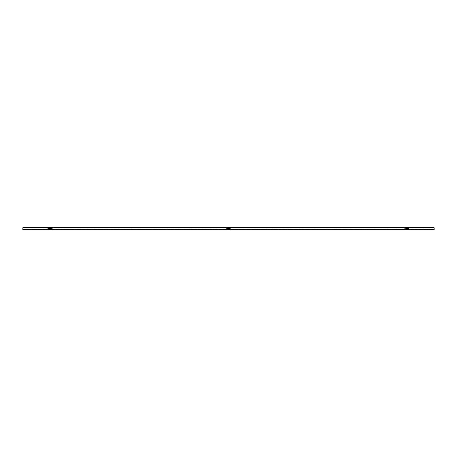 <?xml version="1.0" encoding="UTF-8"?>
<svg xmlns="http://www.w3.org/2000/svg" width="457" height="457" viewBox="0 0 457 457"><rect width="100%" height="100%" fill="white"/><g stroke="black" fill="none" stroke-linecap="round" stroke-linejoin="round"><path stroke-width="0.34" stroke-dasharray="2.29 1.71" d="M228.5 229.305L227.369 229.305L228.5 229.294M228.5 229.511L227.369 229.511L228.5 229.511M50.27 229.305L49.139 229.305L50.27 229.294M50.27 229.511L49.139 229.511L50.27 229.511M406.73 229.305L405.599 229.305L406.73 229.294M406.73 229.511L405.599 229.511L406.73 229.511M434.15 229.511L22.85 229.511L22.85 229.1L434.15 229.1L434.15 229.511M22.85 227.729L22.85 229.305L434.15 229.305L434.15 227.729L22.85 227.729L22.85 229.1L22.85 227.729L434.15 227.729L434.15 229.1L434.15 227.729L22.85 227.729M50.27 229.551L51.641 229.551L50.27 229.551M50.27 229.962L50.921 229.962L50.27 229.962M50.27 229.46L50.356 229.962L50.27 229.46M50.133 229.46L49.859 229.962L50.184 229.437L49.87 229.962L50.681 229.962L50.356 229.437L50.67 229.962L50.407 229.46L50.67 229.962L49.859 229.962L50.133 229.46L49.87 229.962L50.184 229.962L50.133 229.46M49.722 228.637L50.818 228.637L49.722 228.637L49.722 229.294L50.818 229.294L49.687 229.294L50.853 229.294L49.687 229.294L49.722 228.637L50.818 228.637L50.853 229.294L50.818 228.637L49.722 228.637L49.722 229.294L49.722 228.637M50.356 229.437L50.356 229.962L50.356 229.437M50.27 229.374L49.859 229.962L50.27 229.374L50.681 229.962L50.27 229.374M49.207 229.511L49.219 229.02L51.298 228.883L51.378 229.294L49.162 229.294L51.298 229.111L49.213 229.294L51.333 229.511M51.333 229.551L49.207 229.551L51.333 229.551L51.424 229.02L49.219 229.02L49.242 228.363L51.298 228.649L51.298 228.277L53.081 228.072L52.035 228.46M50.818 228.637L50.818 229.294L50.818 228.637M51.641 229.551L48.905 229.762L51.641 229.551M50.184 229.437L50.184 229.962L50.184 229.437M47.419 227.038L47.568 227.626L49.242 227.969L49.242 228.363L51.298 228.649L51.298 228.334M48.773 228.152L49.436 228.277M51.075 228.511L52.115 228.717M52.972 227.626L51.664 228.174L49.607 228.22L49.242 229.111L51.298 228.957L51.298 228.363L49.242 228.649L49.242 228.277L47.459 228.072L48.505 228.46M51.424 229.294L49.31 229.02L51.504 229.02L49.31 229.294L51.504 229.02L51.401 229.305M49.242 228.334L49.207 229.551M51.218 228.249L51.298 228.883L49.242 228.883L51.298 228.883L49.242 228.883L49.145 228.209M48.865 227.894L47.774 227.443L47.774 227.735L53.166 228.329M47.865 227.477L48.528 227.563M47.459 228.072L50.27 227.729L53.081 228.072M51.298 228.277L49.607 228.026L50.933 228.22L50.876 228.626L49.562 228.3M49.499 228.289L51.247 228.523M52.846 227.392L53.229 227.272M49.465 228.511L48.425 228.717M51.395 228.209L49.664 228.626L50.995 228.431L50.933 228.026L49.242 228.277M51.664 228.174L51.298 227.969M52.172 227.643L51.881 228.117L51.572 227.917M51.675 227.894L52.881 227.695M51.767 228.152L52.766 227.735L47.374 228.329M51.041 228.289L49.293 228.523M228.5 229.551L229.871 229.551L228.5 229.551M228.5 229.962L229.151 229.962L228.5 229.962M228.5 229.46L228.586 229.962L228.5 229.46M228.363 229.46L228.089 229.962L228.414 229.437L228.1 229.962L228.911 229.962L228.586 229.437L228.9 229.962L228.637 229.46L228.9 229.962L228.089 229.962L228.363 229.46L228.1 229.962L228.414 229.962L228.363 229.46M227.952 228.637L229.048 228.637L227.952 228.637L227.952 229.294L229.048 229.294L227.917 229.294L229.083 229.294L227.917 229.294L229.083 229.294L227.952 229.294L227.952 228.637L229.048 228.637L229.048 229.294L229.048 228.637L227.952 228.637L227.952 229.294L227.952 228.637M228.586 229.437L228.586 229.962L228.586 229.437M406.73 229.551L408.101 229.551L406.73 229.551M406.73 229.962L407.381 229.962L406.73 229.962M406.73 229.46L406.816 229.962L406.73 229.46M406.593 229.46L406.319 229.962L406.644 229.437L406.33 229.962L407.141 229.962L406.816 229.437L407.13 229.962L406.867 229.46L407.13 229.962L406.319 229.962L406.593 229.46L406.33 229.962L406.644 229.962L406.593 229.46M406.182 228.637L407.278 228.637L406.182 228.637L406.182 229.294L407.278 229.294L406.147 229.294L407.313 229.294L406.147 229.294L407.313 229.294L406.182 229.294L406.182 228.637L407.278 228.637L407.278 229.294L407.278 228.637L406.182 228.637L406.182 229.294L406.182 228.637M406.816 229.437L406.816 229.962L406.816 229.437M225.649 227.038L225.798 227.626L227.472 227.969L227.472 228.363L229.528 228.649L229.528 228.277L231.311 228.072L230.265 228.46M227.003 228.152L227.837 228.026L227.775 228.431L229.106 228.626L229.528 228.334M229.305 228.511L230.345 228.717M231.202 227.626L229.894 228.174L227.837 228.22L227.472 229.111L229.528 228.883L229.551 229.294L227.443 229.294L229.608 229.294L227.392 229.294L229.551 229.294L229.528 228.363L227.472 228.649L227.472 228.277L225.689 228.072L226.735 228.46M227.472 228.334L227.449 229.294L229.654 229.02L227.449 229.02L227.666 228.277M229.654 229.294L227.54 229.02L229.734 229.02L227.54 229.294L229.734 229.02L229.631 229.305M229.448 228.249L229.528 228.883L227.472 228.883L229.528 228.883L227.472 228.883L227.375 228.209M227.095 227.894L226.004 227.443L226.004 227.735L231.396 228.329M226.095 227.477L226.758 227.563M225.689 228.072L228.5 227.729L231.311 228.072M229.528 228.277L227.837 228.026L229.163 228.22L229.106 228.626L227.792 228.3M227.729 228.289L229.477 228.523M403.879 227.038L404.028 227.626L405.702 227.969L405.702 228.363L407.758 228.649L407.758 228.277L409.541 228.072L408.495 228.46M405.233 228.152L406.067 228.026L406.005 228.431L407.336 228.626L407.758 228.334M407.535 228.511L408.575 228.717M409.432 227.626L408.124 228.174L406.067 228.22L405.702 229.111L407.758 228.883L407.781 229.294L405.673 229.294L407.838 229.294L405.622 229.294L407.781 229.294L407.758 228.363L405.702 228.649L405.702 228.277L403.919 228.072L404.965 228.46M405.702 228.334L405.679 229.294L407.884 229.02L405.679 229.02L405.896 228.277M407.884 229.294L405.77 229.02L407.964 229.02L405.77 229.294L407.964 229.02L407.861 229.305M407.678 228.249L407.758 228.883L405.702 228.883L407.758 228.883L405.702 228.883L405.605 228.209M405.325 227.894L404.234 227.443L404.234 227.735L409.626 228.329M404.325 227.477L404.988 227.563M403.919 228.072L406.73 227.729L409.541 228.072M407.758 228.277L406.067 228.026L407.393 228.22L407.336 228.626L406.022 228.3M405.959 228.289L407.707 228.523M231.076 227.392L231.459 227.272M227.695 228.511L226.655 228.717M229.625 228.209L227.894 228.626L229.225 228.431L229.163 228.026L227.472 228.277M229.894 228.174L229.528 227.969M230.402 227.643L230.111 228.117L229.802 227.917M229.905 227.894L231.111 227.695M229.997 228.152L230.996 227.735L225.604 228.329M229.271 228.289L227.523 228.523M409.306 227.392L409.689 227.272M405.925 228.511L404.885 228.717M407.855 228.209L406.124 228.626L407.455 228.431L407.393 228.026L405.702 228.277M408.124 228.174L407.758 227.969M408.632 227.643L408.341 228.117L408.032 227.917M408.135 227.894L409.341 227.695M408.227 228.152L409.226 227.735L403.834 228.329M407.501 228.289L405.753 228.523M228.5 229.374L228.089 229.962L228.5 229.374L228.911 229.962L228.5 229.374M227.437 229.551L229.563 229.551L227.437 229.511M229.048 228.637L229.048 229.294L229.048 228.637M229.871 229.551L227.135 229.762L229.871 229.551M228.414 229.437L228.414 229.962L228.414 229.437M406.73 229.374L406.319 229.962L406.73 229.374L407.141 229.962L406.73 229.374M405.667 229.551L407.793 229.551L405.667 229.511M407.278 228.637L407.278 229.294L407.278 228.637M408.101 229.551L405.359 229.551M406.644 229.437L406.644 229.962L406.644 229.437M50.27 229.785L51.624 229.785L50.27 229.785M51.624 229.785L48.916 229.785M228.5 229.785L229.854 229.785L228.5 229.785M406.73 229.762L408.095 229.762L406.73 229.762M406.73 229.785L408.084 229.785L406.73 229.785M229.854 229.785L227.146 229.785M408.084 229.785L405.376 229.785M408.095 229.762L405.365 229.762M48.79 227.872L47.796 227.455M47.688 227.712L48.688 228.123M51.75 227.872L52.744 227.455M52.852 227.712L51.852 228.123M227.02 227.872L226.026 227.455M225.918 227.712L226.918 228.123M405.25 227.872L404.256 227.455M404.148 227.712L405.148 228.123M229.98 227.872L230.974 227.455M231.082 227.712L230.082 228.123M408.21 227.872L409.204 227.455M409.312 227.712L408.312 228.123"/><path stroke-width="0.69" d="M434.15 229.1L434.15 229.511L22.85 229.511L22.85 227.729L434.15 227.729L434.15 229.1M51.635 229.762L48.899 229.551L51.635 229.762M48.916 229.785L49.619 229.962A1.714 1.714 0 0 1 48.916 229.785L51.624 229.785A1.714 1.714 0 0 1 50.921 229.962L49.619 229.962L51.624 229.785M48.368 227.643L47.419 227.038L48.476 227.432M47.659 227.695L47.311 227.272M48.528 227.563L52.572 227.489M47.568 227.626L48.236 227.854M51.944 227.695L53.121 227.038L52.972 227.626L53.121 227.038M226.598 227.643L225.649 227.038L226.706 227.432M225.889 227.695L225.541 227.272M226.758 227.563L230.802 227.489M225.798 227.626L226.466 227.854M404.828 227.643L403.879 227.038L404.936 227.432M404.119 227.695L403.771 227.272M404.988 227.563L409.032 227.489M404.028 227.626L404.696 227.854M230.174 227.695L231.351 227.038L231.202 227.626L231.351 227.038M408.404 227.695L409.581 227.038L409.432 227.626L409.581 227.038M229.865 229.762L227.129 229.551L229.865 229.762M227.146 229.785L227.849 229.962A1.714 1.714 0 0 1 227.146 229.785L229.854 229.785A1.714 1.714 0 0 1 229.151 229.962L227.849 229.962L229.854 229.785M405.376 229.785L406.079 229.962A1.714 1.714 0 0 1 405.376 229.785L407.381 229.962A1.714 1.714 0 0 0 408.084 229.785L405.359 229.551L408.101 229.551"/></g></svg>
